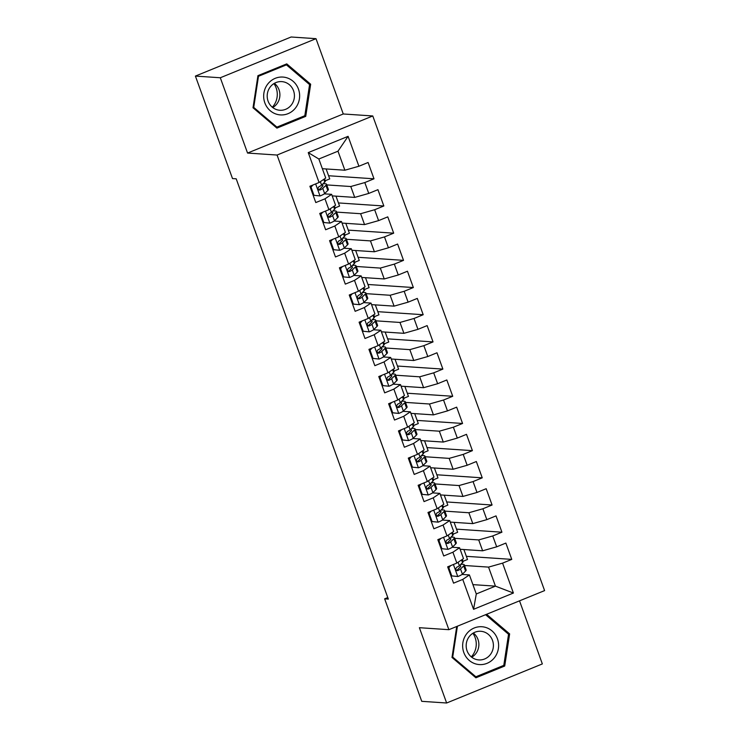 <?xml version="1.0" encoding="UTF-8"?>
<svg xmlns="http://www.w3.org/2000/svg" width="740" height="740" viewBox="0 0 740 740"><rect width="100%" height="100%" fill="white"/><g stroke="black" fill="none" stroke-linecap="round" stroke-linejoin="round"><path stroke-width="1.11" d="M316.008 38.674L220.307 77.756L247.558 153.06L343.268 113.979L316.008 38.674L291.116 37L195.406 76.081L232.508 178.571L236.199 178.812L388.334 599.086L384.643 598.836L421.745 701.326L446.636 703L542.346 663.919L519.517 600.843M343.268 113.979L372.775 115.958L544.594 590.603L448.884 629.685L277.065 155.039L372.775 115.958M472.916 584.628L495.439 586.145L513.403 593.036L502.58 563.14L511.766 559.385L505.864 543.077L496.679 546.823L492.738 535.954L501.924 532.199L496.022 515.891L486.837 519.637L482.896 508.769L492.082 505.013L486.18 488.705L476.995 492.461L473.064 481.583L482.24 477.837L476.338 461.519L467.153 465.275L463.221 454.397L472.407 450.651L466.496 434.334L457.311 438.089L453.38 427.211L462.565 423.465L456.654 407.157L447.478 410.904L443.538 400.026L452.723 396.279L446.821 379.971L437.636 383.718L433.696 372.849L442.881 369.094L436.979 352.786L427.794 356.532L423.854 345.663L433.039 341.908L427.137 325.6L417.952 329.346L414.021 318.478L423.197 314.722L417.295 298.414L408.11 302.161L404.179 291.292L413.355 287.546L407.453 271.229L398.268 274.984L394.337 264.106L403.522 260.36L397.611 244.043L388.435 247.798L384.495 236.92L393.68 233.174L387.769 216.866L378.593 220.613L374.653 209.735L383.838 205.988L377.937 189.681L368.751 193.427L364.811 182.558L373.996 178.803L368.095 162.495L358.909 166.241L344.877 170.219L337.986 151.191L318.848 159.008L325.73 178.035L319.07 182.512L308.247 152.607L348.087 136.336L358.909 166.241M513.403 593.036L473.572 609.307L462.75 579.402L469.41 574.934L462.065 574.434M319.07 182.512L309.894 186.258L315.795 202.566L324.98 198.82L328.911 209.697L319.736 213.444L325.637 229.751L334.822 226.005L338.754 236.874L329.568 240.63L335.479 256.937L344.655 253.191L348.596 264.06L339.41 267.815L345.321 284.123L354.497 280.377L358.438 291.246L349.252 295.001L355.154 311.309L364.339 307.562L368.279 318.431L359.094 322.178L364.996 338.495L374.181 334.739L378.121 345.617L368.936 349.363L374.838 365.68L384.023 361.925L387.954 372.803L378.778 376.549L384.68 392.857L393.865 389.111L397.796 399.989L388.611 403.735L394.522 420.043L403.707 416.296L407.638 427.174L398.453 430.921L404.364 447.228L413.54 443.482L417.48 454.351L408.295 458.106L414.206 474.414L423.382 470.668L427.322 481.537L418.137 485.292L424.039 501.6L433.224 497.854L437.164 508.722L427.979 512.469L433.881 528.785L443.066 525.03L446.997 535.908L437.821 539.654L443.723 555.971L452.908 552.216L456.839 563.094L447.663 566.84L453.565 583.157L462.75 579.402M326.756 184.917L350.779 186.526L354.719 197.404L332.195 195.887M364.811 182.558L350.779 186.526M368.751 193.427L354.719 197.404M308.247 152.607L318.848 159.008M336.598 212.103L360.621 213.712L364.552 224.59L342.037 223.073M374.653 209.735L360.621 213.712M378.593 220.613L364.552 224.59M324.98 198.82L331.64 194.343L324.296 193.852M331.64 194.343L335.572 205.221L328.911 209.697M346.431 239.279L370.463 240.898L374.394 251.776L351.879 250.259M384.495 236.92L370.463 240.898M388.435 247.798L374.394 251.776M334.822 226.005L341.473 221.528L334.138 221.038M341.473 221.528L345.414 232.406L338.754 236.874M356.273 266.465L380.305 268.084L384.236 278.962L361.721 277.445M394.337 264.106L380.305 268.084M398.268 274.984L384.236 278.962M344.655 253.191L351.315 248.714L343.98 248.224M351.315 248.714L355.256 259.592L348.596 264.06M366.115 293.651L390.137 295.269L394.078 306.138L371.554 304.63M404.179 291.292L390.137 295.269M408.11 302.161L394.078 306.138M354.497 280.377L361.157 275.9L353.822 275.41M361.157 275.9L365.098 286.778L358.438 291.246M375.957 320.836L399.979 322.455L403.92 333.324L381.396 331.807M414.021 318.478L399.979 322.455M417.952 329.346L403.92 333.324M364.339 307.562L370.999 303.086L363.664 302.595M370.999 303.086L374.94 313.954L368.279 318.431M385.799 348.022L409.821 349.641L413.762 360.51L391.238 358.993M423.854 345.663L409.821 349.641M427.794 356.532L413.762 360.51M374.181 334.739L380.841 330.271L373.506 329.772M380.841 330.271L384.772 341.14L378.121 345.617M395.641 375.208L419.663 376.817L423.595 387.695L401.08 386.178M433.696 372.849L419.663 376.817M437.636 383.718L423.595 387.695M384.023 361.925L390.683 357.457L383.348 356.957M390.683 357.457L394.614 368.326L387.954 372.803M405.474 402.394L429.505 404.003L433.437 414.881L410.922 413.364M443.538 400.026L429.505 404.003M447.478 410.904L433.437 414.881M393.865 389.111L400.525 384.634L393.18 384.143M400.525 384.634L404.456 395.512L397.796 399.989M415.316 429.57L439.347 431.189L443.279 442.067L420.764 440.55M453.38 427.211L439.347 431.189M457.311 438.089L443.279 442.067M403.707 416.296L410.358 411.819L403.023 411.329M410.358 411.819L414.298 422.697L407.638 427.174M425.158 456.756L449.189 458.375L453.121 469.253L430.597 467.736M463.221 454.397L449.189 458.375M467.153 465.275L453.121 469.253M413.54 443.482L420.2 439.005L412.865 438.515M420.2 439.005L424.14 449.883L417.48 454.351M435 483.941L459.022 485.56L462.963 496.429L440.439 494.921M473.064 481.583L459.022 485.56M476.995 492.461L462.963 496.429M423.382 470.668L430.042 466.191L422.707 465.7M430.042 466.191L433.982 477.069L427.322 481.537M444.842 511.127L468.864 512.746L472.805 523.615L450.281 522.098M482.896 508.769L468.864 512.746M486.837 519.637L472.805 523.615M433.224 497.854L439.884 493.377L432.549 492.886M439.884 493.377L443.824 504.245L437.164 508.722M454.684 538.313L478.706 539.932L482.647 550.801L460.123 549.284M492.738 535.954L478.706 539.932M496.679 546.823L482.647 550.801M443.066 525.03L449.726 520.562L442.391 520.063M449.726 520.562L453.657 531.431L446.997 535.908M464.526 565.499L488.548 567.108L495.439 586.145L476.292 593.961L469.41 574.934M502.58 563.14L488.548 567.108M452.908 552.216L459.568 547.748L452.233 547.249M459.568 547.748L463.499 558.617L456.839 563.094M220.307 77.756L195.406 76.081M448.884 629.685L419.377 627.696L446.636 703M247.558 153.06L277.065 155.039M387.779 597.559L384.643 598.836M322.353 168.702L344.877 170.219M463.897 549.543L467.495 559.486L463.009 561.318M454.055 522.357L457.653 532.301L453.167 534.132M444.213 495.171L447.82 505.115L443.325 506.946M434.38 467.985L437.978 477.929L433.483 479.76M424.538 440.8L428.136 450.743L423.65 452.575M414.696 413.623L418.294 423.558L413.808 425.398M404.854 386.437L408.452 396.381L403.966 398.213M395.012 359.252L398.61 369.195L394.124 371.027M385.17 332.066L388.768 342.01L384.282 343.841M375.328 304.88L378.936 314.824L374.44 316.655M365.495 277.694L369.094 287.638L364.598 289.47M355.653 250.508L359.252 260.452L354.765 262.284M345.811 223.332L349.41 233.267L344.923 235.098M335.969 196.146L339.568 206.081L335.081 207.922M326.127 168.96L329.726 178.904L325.239 180.736M473.572 609.307L476.292 593.961M337.986 151.191L348.087 136.336M456.728 626.484L451.992 657.444L475.894 677.794L504.717 666.019L509.638 633.903L486.587 614.283M276.917 128.122L305.74 116.347L310.661 84.231L286.75 63.881L257.927 75.656L253.015 107.772L276.917 128.122M511.766 559.385L466.357 556.332M501.924 532.199L456.515 529.146M492.082 505.013L446.673 501.96M482.24 477.837L436.831 474.775M472.407 450.651L426.989 447.589M462.565 423.465L417.157 420.413M452.723 396.279L407.315 393.227M442.881 369.094L397.473 366.041M433.039 341.908L387.631 338.855M423.197 314.722L377.789 311.67M413.355 287.546L367.947 284.484M403.522 260.36L358.105 257.298M393.68 233.174L348.272 230.122M383.838 205.988L338.43 202.936M373.996 178.803L328.588 175.75M508.01 633.791L509.638 633.903M502.571 665.88L504.717 666.019M303.594 116.208L305.74 116.347M309.033 84.12L310.661 84.231M450.651 565.619L448.801 567.756L451.752 575.914L457.912 576.525A7.733 1.027 -19.9 0 0 462.408 574.157L465.571 571.077A22.32 2.979 -19.9 0 0 466.144 569.976L464.276 564.805A22.32 2.979 -19.9 0 0 460.659 564.463M457.912 576.525L451.752 575.914M447.857 567.386L448.69 566.424M462.315 559.412L463.092 561.549A22.32 2.979 160.1 0 1 462.528 562.65L459.355 565.73A7.733 1.027 160.1 0 1 456.682 567.293C455.239 569.208 455.627 570.29 457.866 570.559A7.733 1.027 -19.9 0 0 460.539 568.995L463.703 565.906A22.32 2.979 -19.9 0 0 464.276 564.805M459.401 565.684A18.528 2.47 160.1 0 1 460.706 566.1A18.528 2.47 160.1 0 1 460.234 567.016L457.07 570.096A3.941 0.527 160.1 0 1 456.552 570.457M457.218 570.679L456.562 570.466M448.801 567.756L447.968 567.7M440.818 538.433L438.959 540.579L441.91 548.729L448.07 549.339A7.733 1.027 -19.9 0 0 452.565 546.971L455.729 543.891A22.32 2.979 -19.9 0 0 456.303 542.79L454.434 537.629A22.32 2.979 -19.9 0 0 450.817 537.286M448.07 549.339L441.91 548.729M438.015 540.2L438.848 539.238M452.482 532.226L453.25 534.363A22.32 2.979 160.1 0 1 452.686 535.464L449.513 538.544A7.733 1.027 160.1 0 1 446.84 540.107C445.397 542.022 445.785 543.105 448.024 543.373A7.733 1.027 -19.9 0 0 450.697 541.81L453.861 538.72A22.32 2.979 -19.9 0 0 454.434 537.629M449.559 538.498A18.528 2.47 160.1 0 1 450.864 538.914A18.528 2.47 160.1 0 1 450.392 539.83L447.228 542.91A3.941 0.527 160.1 0 1 446.71 543.271M447.376 543.493L446.72 543.28M438.959 540.579L438.126 540.524M430.976 511.248L429.117 513.394L432.068 521.543L438.228 522.153A7.733 1.027 -19.9 0 0 442.724 519.785L445.896 516.705A22.32 2.979 -19.9 0 0 446.461 515.604L444.592 510.443A22.32 2.979 -19.9 0 0 440.975 510.101M438.228 522.153L431.244 521.506M428.173 513.014L429.006 512.052M442.64 505.041L443.408 507.178A22.32 2.979 160.1 0 1 442.844 508.278L439.671 511.359A7.733 1.027 160.1 0 1 436.998 512.922C435.555 514.837 435.943 515.919 438.182 516.187A7.733 1.027 -19.9 0 0 440.855 514.624L444.019 511.543A22.32 2.979 -19.9 0 0 444.592 510.443M439.727 511.322A18.528 2.47 160.1 0 1 441.022 511.729A18.528 2.47 160.1 0 1 440.55 512.644L437.386 515.725A3.941 0.527 160.1 0 1 436.868 516.095L437.534 516.307M429.117 513.394L428.293 513.338M431.244 521.487L432.068 521.543M472.888 633.283A18.232 17.297 -86.2 0 1 472.37 655.612A18.232 17.297 -86.2 0 1 471.297 656.889M466.681 633.791A18.963 17.982 93.8 0 0 469.262 660.441A18.963 17.982 93.8 0 0 494.579 657.527A18.963 17.982 93.8 0 0 491.989 630.878A18.963 17.982 93.8 0 0 466.681 633.791M469.234 636.613A14.356 13.616 93.8 0 0 467.292 651.394A14.356 13.616 93.8 0 0 478.826 659.923A14.356 13.616 93.8 0 0 490.352 654.586A14.356 13.616 93.8 0 0 492.285 639.813A14.356 13.616 93.8 0 0 480.75 631.276A14.356 13.616 93.8 0 0 469.234 636.613M471.713 657.222A14.356 13.616 93.8 0 0 475.82 653.614A14.356 13.616 93.8 0 0 473.341 633.015M485.579 614.699L508.556 634.254L503.792 665.371L475.866 676.776L452.704 657.065L457.422 626.197M474.608 676.693L475.866 676.776M452.057 657.018L452.704 657.065M273.911 83.611A18.232 17.297 -86.2 0 1 273.393 105.95A18.232 17.297 -86.2 0 1 272.32 107.217M267.704 84.12A18.963 17.982 93.8 0 0 270.285 110.769A18.963 17.982 93.8 0 0 295.593 107.864A18.963 17.982 93.8 0 0 293.012 81.206A18.963 17.982 93.8 0 0 267.704 84.12M270.248 86.95A14.356 13.616 93.8 0 0 268.305 101.722A14.356 13.616 93.8 0 0 279.85 110.26A14.356 13.616 93.8 0 0 291.366 104.923A14.356 13.616 93.8 0 0 293.308 90.141A14.356 13.616 93.8 0 0 281.774 81.613A14.356 13.616 93.8 0 0 270.248 86.95M272.727 107.55A14.356 13.616 93.8 0 0 276.843 103.942A14.356 13.616 93.8 0 0 274.364 83.343M309.579 84.582L304.815 115.708L276.889 127.113L253.728 107.392L258.482 76.275L286.417 64.87L309.579 84.582M275.632 127.021L276.889 127.113M253.08 107.356L253.728 107.392M257.844 76.229L258.482 76.275M284.632 64.75L286.417 64.87M421.134 484.062L419.275 486.208L422.226 494.357L428.386 494.968A7.733 1.027 -19.9 0 0 432.882 492.609L436.054 489.519A22.32 2.979 -19.9 0 0 436.618 488.418L434.75 483.257A22.32 2.979 -19.9 0 0 431.133 482.915M428.386 494.968L422.226 494.357M418.331 485.829L419.173 484.866M432.798 477.855L433.566 479.992A22.32 2.979 160.1 0 1 433.002 481.093L429.838 484.182A7.733 1.027 160.1 0 1 427.165 485.736C425.713 487.651 426.111 488.733 428.34 489.001A7.733 1.027 -19.9 0 0 431.013 487.438L434.186 484.358A22.32 2.979 -19.9 0 0 434.75 483.257M429.885 484.136A18.528 2.47 160.1 0 1 431.189 484.543A18.528 2.47 160.1 0 1 430.717 485.459L427.544 488.548A3.941 0.527 160.1 0 1 427.026 488.909L427.692 489.122M419.275 486.208L418.452 486.152M411.292 456.885L409.433 459.022L412.384 467.181L418.544 467.782A7.733 1.027 -19.9 0 0 423.049 465.423L426.212 462.334A22.32 2.979 -19.9 0 0 426.776 461.233L424.908 456.071A22.32 2.979 -19.9 0 0 421.291 455.729M418.544 467.782L412.384 467.181M408.489 458.643L409.331 457.681M422.956 450.679L423.733 452.806A22.32 2.979 160.1 0 1 423.16 453.907L419.996 456.996A7.733 1.027 160.1 0 1 417.323 458.56C415.871 460.465 416.269 461.557 418.498 461.815A7.733 1.027 -19.9 0 0 421.171 460.252L424.344 457.172A22.32 2.979 -19.9 0 0 424.908 456.071M420.043 456.95A18.528 2.47 160.1 0 1 421.347 457.366A18.528 2.47 160.1 0 1 420.875 458.273L417.702 461.362A3.941 0.527 160.1 0 1 417.184 461.723M417.86 461.936L417.203 461.732M409.433 459.022L408.61 458.967M401.45 429.7L399.591 431.836L402.551 439.995L408.702 440.596A7.733 1.027 -19.9 0 0 413.207 438.237L416.37 435.148A22.32 2.979 -19.9 0 0 416.944 434.056L415.066 428.886A22.32 2.979 -19.9 0 0 411.449 428.543M408.702 440.596L402.551 439.995M398.657 431.457L399.489 430.495M413.114 423.493L413.891 425.62A22.32 2.979 160.1 0 1 413.318 426.721L410.154 429.811A7.733 1.027 160.1 0 1 407.481 431.374C406.029 433.279 406.427 434.371 408.665 434.63A7.733 1.027 -19.9 0 0 411.338 433.076L414.502 429.986A22.32 2.979 -19.9 0 0 415.066 428.886M410.2 429.764A18.528 2.47 160.1 0 1 411.505 430.18A18.528 2.47 160.1 0 1 411.033 431.087L407.87 434.177A3.941 0.527 160.1 0 1 407.342 434.537M408.018 434.75L407.361 434.546M399.591 431.836L398.768 431.781M391.608 402.514L389.758 404.651L392.709 412.809L398.86 413.41A7.733 1.027 -19.9 0 0 403.365 411.052L406.528 407.971A22.32 2.979 -19.9 0 0 407.102 406.871L405.233 401.7A22.32 2.979 -19.9 0 0 401.607 401.358M398.86 413.41L391.886 412.763M388.815 404.281L389.647 403.309M403.272 396.307L404.049 398.444A22.32 2.979 160.1 0 1 403.476 399.535L400.312 402.625A7.733 1.027 160.1 0 1 397.639 404.188C396.187 406.094 396.585 407.185 398.823 407.453A7.733 1.027 -19.9 0 0 401.496 405.89L404.66 402.8A22.32 2.979 -19.9 0 0 405.233 401.7M400.358 402.579A18.528 2.47 160.1 0 1 401.663 402.995A18.528 2.47 160.1 0 1 401.191 403.901L398.028 406.991A3.941 0.527 160.1 0 1 397.51 407.351L398.175 407.564M389.758 404.651L388.925 404.595M391.876 412.754L392.709 412.809M381.766 375.328L379.916 377.465L382.867 385.623L389.027 386.234A7.733 1.027 -19.9 0 0 393.523 383.866L396.686 380.786A22.32 2.979 -19.9 0 0 397.26 379.685L395.391 374.514A22.32 2.979 -19.9 0 0 391.775 374.172M389.027 386.234L382.867 385.623M378.973 377.095L379.805 376.133M393.44 369.121L394.207 371.258A22.32 2.979 160.1 0 1 393.643 372.359L390.47 375.439A7.733 1.027 160.1 0 1 387.797 377.002C386.354 378.908 386.743 379.999 388.981 380.268A7.733 1.027 -19.9 0 0 391.654 378.704L394.818 375.615A22.32 2.979 -19.9 0 0 395.391 374.514M390.517 375.393A18.528 2.47 160.1 0 1 391.821 375.809A18.528 2.47 160.1 0 1 391.349 376.725L388.186 379.805A3.941 0.527 160.1 0 1 387.668 380.166L388.334 380.388M379.916 377.465L379.084 377.409M371.933 348.142L370.074 350.288L373.025 358.438L379.185 359.048A7.733 1.027 -19.9 0 0 383.681 356.68L386.844 353.6A22.32 2.979 -19.9 0 0 387.418 352.499L385.549 347.338A22.32 2.979 -19.9 0 0 381.933 346.986M379.185 359.048L373.025 358.438M369.131 349.909L369.963 348.947M383.598 341.936L384.365 344.072A22.32 2.979 160.1 0 1 383.801 345.173L380.628 348.253A7.733 1.027 160.1 0 1 377.955 349.817C376.512 351.731 376.901 352.814 379.139 353.082A7.733 1.027 -19.9 0 0 381.812 351.519L384.976 348.429A22.32 2.979 -19.9 0 0 385.549 347.338M380.675 348.207A18.528 2.47 160.1 0 1 381.979 348.623A18.528 2.47 160.1 0 1 381.507 349.539L378.344 352.619A3.941 0.527 160.1 0 1 377.825 352.98L378.492 353.202M370.074 350.288L369.251 350.224M362.091 320.957L360.232 323.103L363.183 331.252L369.343 331.862A7.733 1.027 -19.9 0 0 373.839 329.494L377.012 326.414A22.32 2.979 -19.9 0 0 377.576 325.313L375.707 320.152A22.32 2.979 -19.9 0 0 372.091 319.81M369.343 331.862L363.183 331.252M359.289 322.723L360.121 321.761M373.756 314.75L374.523 316.887A22.32 2.979 160.1 0 1 373.959 317.987L370.786 321.068A7.733 1.027 160.1 0 1 368.122 322.631C366.67 324.546 367.059 325.628 369.297 325.896A7.733 1.027 -19.9 0 0 371.97 324.333L375.143 321.252A22.32 2.979 -19.9 0 0 375.707 320.152M370.842 321.031A18.528 2.47 160.1 0 1 372.146 321.438A18.528 2.47 160.1 0 1 371.665 322.353L368.502 325.433A3.941 0.527 160.1 0 1 367.983 325.804M368.65 326.016L368.002 325.804M360.232 323.103L359.409 323.047M352.249 293.771L350.39 295.917L353.341 304.066L359.501 304.677A7.733 1.027 -19.9 0 0 363.997 302.318L367.17 299.228A22.32 2.979 -19.9 0 0 367.734 298.127L365.865 292.966A22.32 2.979 -19.9 0 0 362.249 292.624M359.501 304.677L352.518 304.029M349.447 295.538L350.288 294.575M363.914 287.564L364.681 289.701A22.32 2.979 160.1 0 1 364.117 290.802L360.954 293.891A7.733 1.027 160.1 0 1 358.28 295.445C356.828 297.36 357.226 298.442 359.455 298.71A7.733 1.027 -19.9 0 0 362.128 297.147L365.301 294.067A22.32 2.979 -19.9 0 0 365.865 292.966M361 293.845A18.528 2.47 160.1 0 1 362.304 294.252A18.528 2.47 160.1 0 1 361.832 295.168L358.66 298.257A3.941 0.527 160.1 0 1 358.142 298.618L358.808 298.831M350.39 295.917L349.567 295.861M352.518 304.011L353.341 304.066M342.407 266.585L340.548 268.731L343.508 276.889L349.659 277.491A7.733 1.027 -19.9 0 0 354.164 275.132L357.328 272.043A22.32 2.979 -19.9 0 0 357.892 270.942L356.023 265.78A22.32 2.979 -19.9 0 0 352.407 265.438M349.659 277.491L343.508 276.889M339.605 268.352L340.446 267.39M354.072 260.387L354.849 262.515A22.32 2.979 160.1 0 1 354.275 263.616L351.111 266.705A7.733 1.027 160.1 0 1 348.438 268.269C346.986 270.174 347.384 271.266 349.613 271.525A7.733 1.027 -19.9 0 0 352.286 269.961L355.459 266.881A22.32 2.979 -19.9 0 0 356.023 265.78M351.158 266.659A18.528 2.47 160.1 0 1 352.462 267.075A18.528 2.47 160.1 0 1 351.99 267.982L348.818 271.071A3.941 0.527 160.1 0 1 348.3 271.432L348.975 271.645M340.548 268.731L339.725 268.675M332.565 239.409L330.715 241.545L333.666 249.704L339.817 250.305A7.733 1.027 -19.9 0 0 344.322 247.946L347.486 244.857A22.32 2.979 -19.9 0 0 348.059 243.756L346.181 238.595A22.32 2.979 -19.9 0 0 342.565 238.252M339.817 250.305L332.843 249.657M329.772 241.166L330.604 240.204M344.23 233.202L345.007 235.329A22.32 2.979 160.1 0 1 344.433 236.43L341.269 239.52A7.733 1.027 160.1 0 1 338.596 241.083C337.144 242.988 337.542 244.08 339.78 244.339A7.733 1.027 -19.9 0 0 342.454 242.785L345.617 239.695A22.32 2.979 -19.9 0 0 346.181 238.595M341.316 239.473A18.528 2.47 160.1 0 1 342.62 239.889A18.528 2.47 160.1 0 1 342.148 240.796L338.985 243.886A3.941 0.527 160.1 0 1 338.457 244.246L339.133 244.459M330.715 241.545L329.883 241.49M332.834 249.648L333.666 249.704M322.723 212.223L320.873 214.36L323.824 222.518L329.975 223.119A7.733 1.027 -19.9 0 0 334.48 220.761L337.644 217.68A22.32 2.979 -19.9 0 0 338.217 216.579L336.349 211.409A22.32 2.979 -19.9 0 0 332.732 211.067M329.975 223.119L323.824 222.518M319.93 213.99L320.762 213.018M334.387 206.016L335.164 208.153A22.32 2.979 160.1 0 1 334.591 209.244L331.428 212.334A7.733 1.027 160.1 0 1 328.754 213.897C327.302 215.803 327.7 216.894 329.938 217.162A7.733 1.027 -19.9 0 0 332.611 215.599L335.775 212.51A22.32 2.979 -19.9 0 0 336.349 211.409M331.474 212.288A18.528 2.47 160.1 0 1 332.778 212.704A18.528 2.47 160.1 0 1 332.306 213.61L329.143 216.7A3.941 0.527 160.1 0 1 328.625 217.061M329.291 217.273L328.634 217.07M320.873 214.36L320.041 214.304M312.891 185.037L311.031 187.174L313.982 195.332L320.143 195.943A7.733 1.027 -19.9 0 0 324.638 193.575L327.802 190.495A22.32 2.979 -19.9 0 0 328.375 189.394L326.507 184.223A22.32 2.979 -19.9 0 0 322.89 183.881M320.143 195.943L313.982 195.332M310.088 186.804L310.92 185.842M324.555 178.83L325.322 180.967A22.32 2.979 160.1 0 1 324.758 182.068L321.586 185.148A7.733 1.027 160.1 0 1 318.912 186.711C317.469 188.617 317.858 189.708 320.096 189.977A7.733 1.027 -19.9 0 0 322.769 188.413L325.933 185.324A22.32 2.979 -19.9 0 0 326.507 184.223M321.632 185.102A18.528 2.47 160.1 0 1 322.936 185.518A18.528 2.47 160.1 0 1 322.464 186.434L319.301 189.514A3.941 0.527 160.1 0 1 318.783 189.875M319.449 190.097L318.792 189.884M311.031 187.174L310.199 187.118M453.407 564.49L457.755 576.506M463.703 565.906L465.571 571.077M461.538 559.94L462.528 562.65M460.539 568.995L462.408 574.157M458.097 562.252L459.355 565.73M443.565 537.314L447.913 549.321M453.861 538.72L455.729 543.891M451.705 532.754L452.686 535.464M450.697 541.81L452.565 546.971M448.255 535.066L449.513 538.544M433.723 510.128L438.071 522.135M444.019 511.543L445.896 516.705M441.863 505.568L442.844 508.278M440.855 514.624L442.724 519.785M438.413 507.88L439.671 511.359M423.881 482.943L428.229 494.949M434.186 484.358L436.054 489.519M432.021 478.382L433.002 481.093M431.013 487.438L432.882 492.609M428.571 480.695L429.838 484.182M414.039 455.757L418.396 467.763M424.344 457.172L426.212 462.334M422.179 451.197L423.16 453.907M421.171 460.252L423.049 465.423M418.729 453.509L419.996 456.996M404.207 428.571L408.554 440.587M414.502 429.986L416.37 435.148M412.337 424.011L413.318 426.721M411.338 433.076L413.207 438.237M408.896 426.323L410.154 429.811M394.365 401.385L398.712 413.401M404.66 402.8L406.528 407.971M402.495 396.825L403.476 399.535M401.496 405.89L403.365 411.052M399.054 399.147L400.312 402.625M384.522 374.2L388.87 386.215M394.818 375.615L396.686 380.786M392.653 369.639L393.643 372.359M391.654 378.704L393.523 383.866M389.212 371.961L390.47 375.439M374.68 347.023L379.028 359.029M384.976 348.429L386.844 353.6M382.821 342.463L383.801 345.173M381.812 351.519L383.681 356.68M379.37 344.775L380.628 348.253M364.839 319.837L369.186 331.844M375.143 321.252L377.012 326.414M372.979 315.277L373.959 317.987M371.97 324.333L373.839 329.494M369.528 317.589L370.786 321.068M354.996 292.651L359.344 304.658M365.301 294.067L367.17 299.228M363.137 288.091L364.117 290.802M362.128 297.147L363.997 302.318M359.686 290.404L360.954 293.891M345.164 265.466L349.511 277.472M355.459 266.881L357.328 272.043M353.295 260.906L354.275 263.616M352.286 269.961L354.164 275.132M349.854 263.218L351.111 266.705M335.322 238.28L339.669 250.296M345.617 239.695L347.486 244.857M343.453 233.72L344.433 236.43M342.454 242.785L344.322 247.946M340.012 236.032L341.269 239.52M325.48 211.094L329.827 223.11M335.775 212.51L337.644 217.68M333.611 206.534L334.591 209.244M332.611 215.599L334.48 220.761M330.17 208.856L331.428 212.334M315.638 183.909L319.985 195.924M325.933 185.324L327.802 190.495M323.769 179.348L324.758 182.068M322.769 188.413L324.638 193.575M320.328 181.67L321.586 185.148"/></g></svg>
